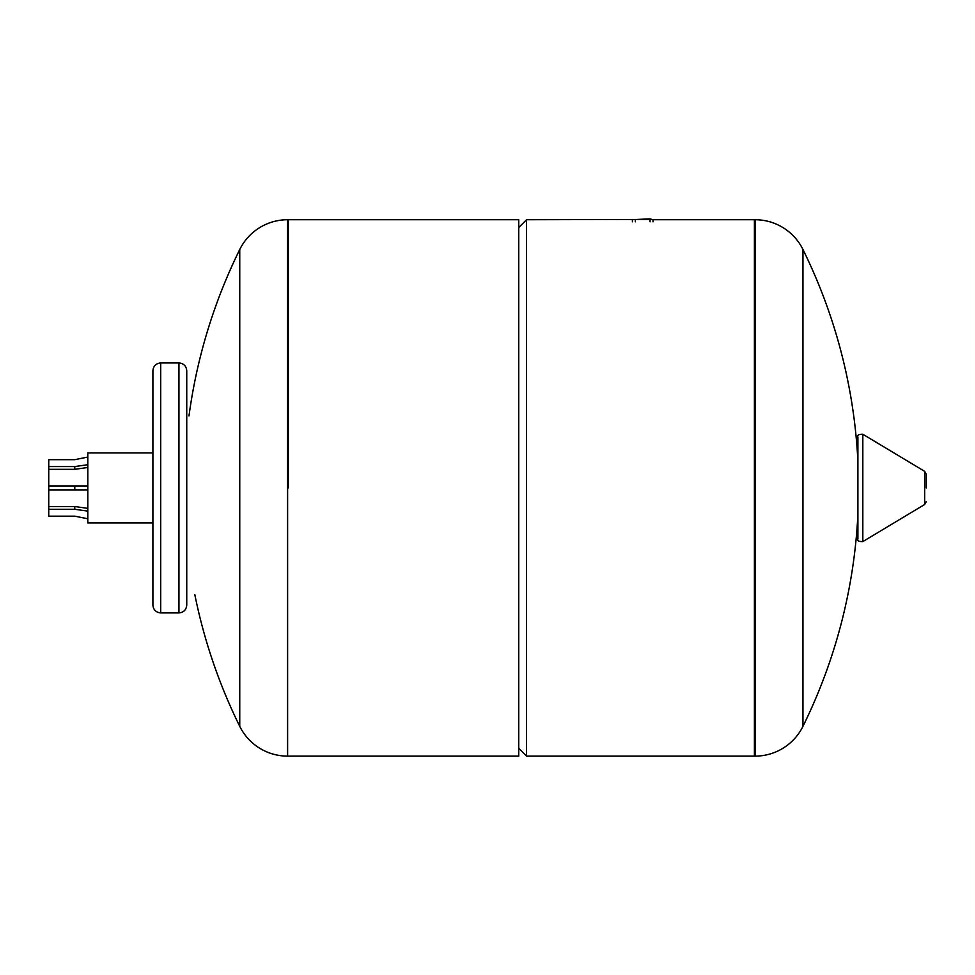 <?xml version="1.0" encoding="UTF-8"?>
<svg xmlns="http://www.w3.org/2000/svg" width="975" height="975" viewBox="0 0 975 975"><rect width="100%" height="100%" fill="white"/><g stroke="black" fill="none" stroke-linecap="round" stroke-linejoin="round"><path stroke-width="1.46" d="M178.937 362.944L160.717 362.944L160.717 612.909L178.937 612.909L178.937 362.944C183.69 363.395 186.286 366.003 186.749 370.744L186.749 487.927L186.749 370.744M152.904 452.9L87.811 452.9L87.811 522.941L152.904 522.941M186.749 605.097L186.749 487.927L186.749 605.097C186.286 609.838 183.69 612.446 178.937 612.909M288.308 487.927L288.308 219.728L288.308 487.927M287.625 219.728A53.381 53.381 0 0 0 239.752 249.49L239.752 726.351A53.381 53.381 0 0 0 287.625 756.125L518.749 756.125L518.749 219.728L287.625 219.728L287.625 756.125M518.749 227.541L526.561 219.728L526.561 756.125L754.394 756.125L754.394 487.927L754.394 756.125L755.077 756.125A53.381 53.381 0 0 0 802.949 726.351L802.949 249.49L802.949 726.351A539.004 539.004 0 0 0 857.902 514.41M755.077 756.125L755.077 219.728L754.394 219.728L754.394 487.927L754.394 219.728L652.994 219.728L650.093 218.875L636.626 219.46M857.902 487.927L857.902 437.044C857.074 435.155 858.719 434.216 862.826 434.253L862.826 541.6C858.719 541.625 857.074 540.698 857.902 538.809L857.902 487.927M926.25 487.927L926.25 474.143L926.25 487.927M650.057 221.812L650.057 219.46L526.561 219.728M652.994 221.812L652.994 219.46M632.409 221.812L632.409 219.46M755.077 219.728A53.381 53.381 0 0 1 802.949 249.49A539.004 539.004 0 0 1 857.902 461.443M87.811 464.722L74.782 466.562L48.75 466.562L48.75 459.676L74.782 459.676L87.811 457.068M87.811 485.964L48.75 485.964L48.75 469.328L74.782 469.328L87.811 467.488M74.782 466.562L74.782 469.328M48.75 466.562L48.75 469.328M48.75 485.964L48.75 489.877L87.811 489.877M74.782 485.964L74.782 489.877M87.811 508.365L74.782 506.525L48.75 506.525L48.75 509.279L74.782 509.279L87.811 511.119M48.75 506.525L48.75 489.877M74.782 506.525L74.782 509.279M87.811 518.773L74.782 516.177L48.75 516.177L48.75 509.279M926.25 501.698L924.666 504.489L924.666 471.352L862.826 434.253M635.347 221.812L635.347 219.46M160.717 612.909C155.976 612.446 153.368 609.838 152.904 605.097L152.904 370.744C153.368 366.003 155.976 363.395 160.717 362.944M239.752 249.49A539.004 539.004 0 0 0 188.979 415.959M194.829 594.677A539.004 539.004 0 0 0 239.752 726.351M518.749 748.312L526.561 756.125M924.666 471.352L926.25 474.143M924.666 504.489L862.826 541.6"/></g></svg>
